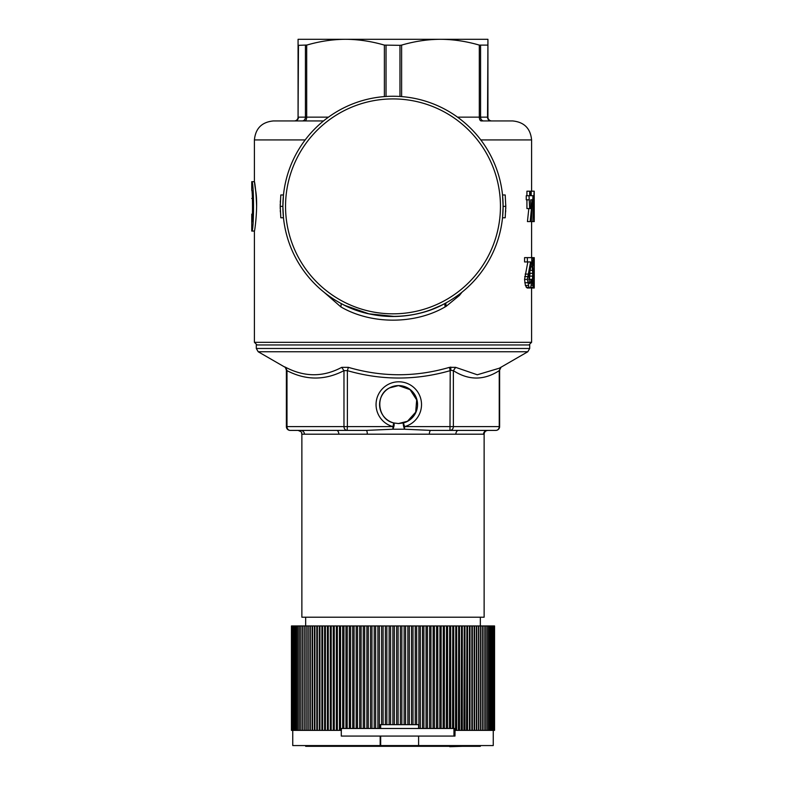 <?xml version="1.0" encoding="UTF-8"?>
<svg xmlns="http://www.w3.org/2000/svg" width="786" height="786" viewBox="0 0 786 786"><rect width="100%" height="100%" fill="white"/><g stroke="black" fill="none" stroke-linecap="round" stroke-linejoin="round"><path stroke-width="1.18" d="M305.666 745.56L305.666 746.317L480.334 746.317L480.334 745.56M453.964 736.069L453.964 728.475M398.473 423.566L407.492 421.247L415.686 412.188L416.678 399.907L410.046 389.62L398.482 385.592M493.254 625.951L493.254 730.371L482.417 730.371L482.417 625.951L494.561 625.951L494.561 730.371L493.254 730.371L493.244 745.56L292.756 745.56L292.756 730.371M341.291 730.371L341.291 736.069L454.976 736.069L455.074 728.475L379.363 728.475L379.373 625.951L377.909 625.951L377.909 728.475L368.29 728.475L368.32 625.951L366.895 625.951L366.895 728.475L364.655 728.475L364.694 625.951L363.279 625.951L363.279 728.475L361.059 728.475L361.118 625.951L359.713 625.951L359.713 728.475L357.571 728.475M380.178 745.56L380.178 736.069M321.415 746.317L449.72 746.317M462.482 746.317L449.72 746.7M359.713 625.951L340.554 625.951L340.554 730.371L341.389 730.371L341.389 728.475L343.963 728.475M340.721 625.951L339.464 625.951L339.464 730.371L340.721 730.371M339.464 730.371L291.439 730.371L291.459 625.951L291.439 730.371M482.417 730.371L455.074 730.371M466.54 730.371L466.904 625.951L464.968 625.951L464.968 730.371M463.937 730.371L464.261 625.951L462.306 625.951L462.306 730.371M461.225 730.371L461.52 625.951L459.535 625.951L459.535 730.371M458.425 730.371L458.69 625.951L456.676 625.951L456.676 730.371M455.526 730.371L455.772 625.951L453.728 625.951L453.728 728.475M452.54 728.475L452.765 625.951L450.692 625.951L450.692 728.475M449.474 728.475L449.671 625.951L447.578 625.951L447.578 728.475M446.33 728.475L446.507 625.951L444.385 625.951L444.385 728.475M443.117 728.475L443.265 625.951L441.123 625.951L441.123 728.475M439.826 728.475L439.954 625.951L437.792 625.951L437.792 728.475M436.466 728.475L436.574 625.951L434.403 625.951L434.403 728.475M433.057 728.475L433.145 625.951L430.954 625.951L430.954 728.475M429.578 728.475L429.657 625.951L427.446 625.951L427.446 728.475M427.446 625.951L426.061 625.951L426.061 728.475L426.12 625.951L423.9 625.951L423.9 728.475M423.9 625.951L422.485 625.951L422.485 728.475L422.534 625.951L420.304 625.951L420.304 728.475M420.304 625.951L418.879 625.951L418.879 728.475L418.918 625.951L416.668 625.951L416.668 724.672M404.122 724.672L404.132 625.951L379.363 625.951L379.363 728.475L377.909 728.475M377.909 625.951L368.29 625.951L368.29 728.475L366.895 728.475M366.895 625.951L364.655 625.951L364.655 728.475L363.279 728.475M363.279 625.951L361.059 625.951L361.059 728.475L359.713 728.475M357.571 625.951L357.502 728.475L354.083 728.475M354.083 625.951L354.005 728.475L350.654 728.475M350.654 625.951L350.546 728.475L347.274 728.475M347.274 625.951L347.157 728.475L343.826 728.475L343.963 625.951M342.676 625.951L342.676 728.475M455.526 625.951L456.676 625.951M339.464 625.951L336.329 625.951L336.329 730.371M336.329 625.951L333.264 625.951L333.264 730.371M333.264 625.951L330.287 625.951L330.287 730.371M330.287 625.951L327.398 625.951L327.398 730.371M327.398 625.951L324.598 625.951L324.598 730.371M324.598 625.951L321.896 625.951L321.896 730.371M321.896 625.951L319.293 625.951L319.293 730.371M319.293 625.951L316.797 625.951L316.797 730.371M316.797 625.951L314.4 625.951L314.4 730.371M314.4 625.951L312.121 625.951L312.121 730.371M312.121 625.951L309.949 625.951L309.949 730.371M309.949 625.951L307.896 625.951L307.896 730.371M307.896 625.951L305.96 625.951L305.96 730.371M305.96 625.951L304.153 625.951L304.153 730.371M304.153 625.951L302.463 625.951L302.463 730.371L302.482 625.951L291.459 625.951M482.417 625.951L480.649 625.951L480.649 730.371M480.649 625.951L478.753 625.951L478.753 730.371M478.753 625.951L476.738 625.951L476.738 730.371M476.738 625.951L474.606 625.951L474.606 730.371M474.606 625.951L472.366 625.951L472.366 730.371M472.366 625.951L470.008 625.951L470.008 730.371M470.008 625.951L467.542 625.951L467.542 730.371M467.542 625.951L466.54 625.951M464.968 625.951L463.937 625.951M462.306 625.951L461.225 625.951M459.535 625.951L458.425 625.951M453.728 625.951L452.54 625.951M450.692 625.951L449.474 625.951M447.578 625.951L446.33 625.951M444.385 625.951L443.117 625.951M441.123 625.951L439.826 625.951M437.792 625.951L436.466 625.951M434.403 625.951L433.057 625.951M430.954 625.951L429.578 625.951M418.604 728.475L418.604 724.672L380.257 724.672L380.257 728.475M381.632 625.951L381.632 724.672M375.649 625.951L375.669 728.475L375.649 625.951M374.215 625.951L374.215 728.475M371.955 625.951L371.975 728.475L371.955 625.951M370.53 625.951L370.53 728.475M356.196 625.951L356.196 728.475M352.727 625.951L352.727 728.475M349.318 625.951L349.318 728.475M345.968 625.951L345.968 728.475M407.855 724.672L407.855 625.951L404.132 625.951L404.132 724.672M416.668 625.951L407.865 625.951L407.865 724.672M383.096 724.672L383.096 625.951L383.106 724.672M386.85 625.951L386.85 724.672L386.85 625.951M390.603 625.951L390.603 724.672L390.603 625.951M415.234 625.951L415.234 724.672L415.263 625.951M396.635 625.951L396.635 724.672L396.635 625.951M398.109 625.951L398.109 724.672M394.356 625.951L394.356 724.672M392.882 625.951L392.882 724.672M389.129 625.951L389.129 724.672M385.376 625.951L385.376 724.672M413.004 625.951L413.004 724.672M411.55 625.951L411.55 724.672L411.569 625.951M409.31 625.951L409.31 724.672M405.596 625.951L405.596 724.672M401.862 625.951L401.862 724.672M400.388 625.951L400.388 724.672L400.388 625.951M487.929 39.3L487.929 45.107L479.313 45.107L479.313 117.143L487.536 117.143L487.929 39.3L298.071 39.3L298.071 117.143A3.792 3.792 0 0 1 294.278 120.936A3.792 3.792 0 0 0 298.071 117.143L298.464 45.333L307.002 45.018M479.313 45.107C466.236 41.294 453.286 39.359 440.465 39.3L440.897 39.3M490.945 120.936A3.792 3.409 -90 0 1 487.536 117.143L487.929 45.107L487.929 117.143A3.792 3.792 0 0 0 491.722 120.936M481.209 120.936L512.61 120.936L481.209 120.936A3.792 1.896 -90 0 1 479.313 117.143L457.521 117.143M440.465 39.3C427.643 39.359 414.694 41.294 401.617 45.107L401.617 96.59M399.966 96.482L399.966 45.333L384.383 45.107C371.965 41.491 359.654 39.565 347.481 39.32L345.535 39.3C332.714 39.359 319.764 41.294 306.687 45.107L306.687 117.143L328.479 117.143M399.966 45.333L401.617 45.107M298.071 45.107L298.071 39.3M323.527 120.936C257.71 120.936 257.71 120.936 323.527 120.936L273.39 120.936C261.856 122.066 255.529 128.393 254.409 139.928L305.194 139.928M302.276 120.936L304.791 120.936A3.792 1.896 -90 0 0 306.687 117.143L305.43 117.143A3.792 3.154 -90 0 1 302.276 120.936M445.79 109.735A110.119 110.119 0 0 0 282.881 206.374A110.119 110.119 0 0 0 445.79 303.013A110.119 110.119 0 0 0 445.79 109.735M503.119 206.374L502.529 217.761L505.202 217.761L505.771 206.374L505.202 194.977L502.529 194.977L503.119 206.374L505.771 206.374L505.752 208.712M503.06 209.911L503.05 202.611M505.771 205.755L505.762 204.9M505.634 211.906L505.703 210.383M341.478 300.674A107.456 107.456 0 0 1 298.7 154.852A107.456 107.456 0 0 1 444.522 112.074A107.456 107.456 0 0 1 487.3 257.887A107.456 107.456 0 0 1 341.478 300.674M280.799 194.977L283.471 194.977L282.881 206.374L280.229 206.374L280.799 194.977M280.366 211.925L280.297 210.393M280.248 208.722L280.248 204.026M280.366 200.813L280.297 202.356M282.891 207.543L282.891 204.861M280.229 206.374L280.799 217.761L283.471 217.761L282.881 206.374M533.615 275.169L532.898 279.413L533.439 283.726L534.087 280.121L533.743 287.381L533.458 288.01L530.786 288.01L533.458 288.01L532.338 282.636L532.741 273.322L532.181 266.778L533.448 257.631L534.097 265.314L533.419 261.915L532.849 266.65L533.615 275.169M528.998 276.417L531.768 261.699L531.768 257.631L527.367 257.631L527.367 261.944L530.57 261.944L527.367 279.374L528.968 287.332L529.911 288.01L530.688 287.332L531.631 282.724L531.768 279.335L530.874 279.335L530.56 282.508L529.823 283.697L529.361 283.314L528.998 276.417M534.254 257.631L534.254 288.01L534.225 257.631M534.107 191.175L532.859 221.564L534.107 191.175L534.254 221.593L534.215 191.214M528.831 208.565L527.435 221.573L531.277 221.573L533.016 195.724L530.737 195.724L530.737 191.204L529.666 191.204L529.666 195.724L529.007 195.724L529.666 208.565L530.737 208.565L530.737 199.821L532.299 199.821L530.737 199.821M530.177 221.573L532.299 199.821M252.444 214.126L251.756 214.126L251.756 222.35C252.895 221.544 252.62 189.308 251.746 190.33L251.746 181.694C254.104 180.161 254.104 232.587 251.746 231.055L254.409 231.055C254.664 232.037 258.191 206.6 255.814 191.548C252.689 172.556 255.912 183.541 256.619 206.374M251.746 231.055L251.756 214.126M323.93 292.127L340.898 306.923L341.252 303.573C371.375 320.629 414.625 320.629 444.748 303.573L445.102 306.923L446.153 306.334L459.446 295.428L462.07 292.127M532.879 265.314L533.832 265.314M531.768 257.631L533.448 257.631M531.768 258.26L533.026 258.26M531.562 263.005L532.299 263.005M530.275 270.345L532.318 270.345M529.872 272.378L530.059 273.322L532.741 273.322M529.538 279.492L529.656 276.132L532.348 276.132M529.656 276.132L530.059 273.322M531.641 282.636L532.338 282.636M531.297 285.367L532.633 285.367M530.344 287.293L530.786 288.01M532.908 280.121L533.822 280.121M527.367 261.944L524.567 261.944L524.567 257.631L527.367 257.631M528.163 285.475L525.382 285.475L524.567 279.374L527.838 261.944M525.156 274.088L527.946 274.088M525.382 285.475L527.16 288.01L529.911 288.01L527.16 288.01M528.693 279.335L530.874 279.335M529.047 282.508L530.56 282.508M257.061 344.966L254.409 342.313L531.591 342.313L531.562 288.01L534.225 288.01M531.139 195.724L531.248 191.175L533.91 191.175M531.287 221.564L532.859 221.564M526.925 195.724L526.925 191.204L529.666 191.204M529.007 199.821L526.247 199.821L526.247 195.724L529.007 195.724M529.666 208.565L526.925 208.565L526.925 199.821M534.215 221.593L531.552 221.564M340.898 306.923C371.228 324.569 414.772 324.569 445.102 306.923M256.305 344.966L529.695 344.966L529.695 348.473L256.305 348.473L256.305 344.966M499.277 368.221L477.289 374.775L455.664 367.357L449.445 367.357C415.745 377.201 382.065 377.201 348.395 367.357L341.714 367.357C323.292 377.201 304.634 377.201 285.721 367.357C284.227 366.63 284.07 366.63 285.259 367.357M450.742 367.052L450.859 370.344L450.211 370.648C415.932 380.493 381.652 380.493 347.373 370.648L343.973 370.648C324.982 380.493 305.99 380.493 286.998 370.648L286.762 370.648M449.445 367.357L450.211 370.648L449.975 430.404L430.875 430.404L404.544 429.215C403.415 426.12 403.031 424.027 403.405 422.937L403.405 422.937A18.982 18.952 90 0 0 398.551 385.592A18.982 18.952 90 0 0 389.483 387.911M348.395 367.357L347.373 370.648L347.373 426.601L343.973 426.601A3.792 3.164 90 0 0 347.137 430.404L290.162 430.404A3.792 3.164 -90 0 1 286.998 426.601L286.369 426.601A3.792 3.792 0 0 0 290.162 430.404M341.714 367.357L343.973 370.648L343.973 426.601L286.998 426.601L286.998 370.648L285.721 367.357M499.002 370.648L499.238 370.648C483.95 380.493 468.662 380.493 453.375 370.648L453.375 426.601L404.613 426.601L403.405 422.937L398.512 423.566L393.737 422.947M500.741 367.357L499.238 370.648L499.238 426.601A3.792 3.399 90 0 1 495.838 430.404L449.975 430.404A3.792 3.399 -90 0 0 453.375 426.601L499.631 426.601A3.792 3.792 0 0 1 495.838 430.404L485.257 430.404M455.664 367.357L453.375 370.648L450.859 370.344M327.516 430.404L342.391 430.404M429.362 434.196L301.873 434.196L301.873 617.216L484.127 617.216L484.127 434.196L429.362 434.196A3.792 1.513 90 0 1 430.875 430.404M455.87 434.196A3.792 2.623 90 0 1 458.484 430.404M304.428 434.196A3.792 3.694 90 0 0 300.743 430.404M338.815 434.196A3.792 2.26 90 0 0 336.555 430.404L347.137 430.404L347.373 426.601L392.971 426.601L393.698 422.937C394.513 424.027 394.248 426.12 392.902 429.215L366.227 430.404L347.137 430.404M367.298 434.196A3.792 1.071 90 0 0 366.227 430.404M392.902 429.215L404.544 429.215L404.613 426.601A22.784 22.735 90 0 0 418.742 393.658A22.784 22.735 90 0 0 376.219 407.325A22.784 22.735 90 0 0 392.971 426.601L392.902 429.215M393.717 422.937L393.707 422.937A18.982 18.952 90 0 1 389.473 387.92C374.598 395.034 377.565 419.586 393.707 422.937A3.792 3.792 0 0 1 393.717 422.937L398.512 423.566M483.547 434.196A3.792 3.773 90 0 1 487.32 430.404M380.67 736.069L380.67 745.56M380.67 724.672L380.67 728.475M483.724 120.936A3.792 3.154 -90 0 1 480.57 117.143L480.57 45.333M384.383 45.107L384.383 96.59M305.43 45.333L305.43 117.143L298.464 117.143A3.792 3.409 -90 0 1 295.055 120.936M386.034 96.482L386.034 45.333M459.446 295.428L458.837 294.632M480.806 139.928L531.591 139.928C530.471 128.393 524.144 122.066 512.61 120.936M533.095 262.838L533.704 262.838M531.768 260.107L532.613 260.107M530.933 266.778L532.181 266.778M530.707 287.293L533.026 287.293M533.134 282.852L533.694 282.852M524.704 276.584L527.504 276.584M524.567 279.374L527.367 279.374M524.793 282.724L527.583 282.724M526.207 287.332L528.968 287.332M446.153 306.334L445.79 303.003M499.228 368.251L527.799 351.755L258.201 351.755L256.305 348.473M305.666 625.951L305.666 617.216M480.334 625.951L480.334 617.216M418.604 736.069L418.604 745.56M337.361 625.951L337.361 730.371M334.247 625.951L334.247 730.371M331.211 625.951L331.211 730.371M328.263 625.951L328.263 730.371M325.404 625.951L325.404 730.371M322.633 625.951L322.633 730.371M319.961 625.951L319.961 730.371M317.387 625.951L317.387 730.371M314.921 625.951L314.921 730.371M312.563 625.951L312.563 730.371M310.313 625.951L310.313 730.371M308.181 625.951L308.181 730.371M306.157 625.951L306.157 730.371M304.261 625.951L304.261 730.371M300.832 625.951L300.832 730.371M299.309 625.951L299.309 730.371M297.914 625.951L297.914 730.371M296.656 625.951L296.656 730.371M295.526 625.951L295.526 730.371M294.534 625.951L294.534 730.371M293.669 625.951L293.669 730.371M292.952 625.951L292.952 730.371M292.372 625.951L292.372 730.371M291.93 625.951L291.93 730.371M291.626 625.951L291.626 730.371M494.443 625.951L494.443 730.371M494.188 625.951L494.188 730.371M493.795 625.951L493.795 730.371M492.576 625.951L492.576 730.371M491.771 625.951L491.771 730.371M490.818 625.951L490.818 730.371M489.727 625.951L489.727 730.371M488.509 625.951L488.509 730.371M487.163 625.951L487.163 730.371M485.679 625.951L485.679 730.371M484.078 625.951L484.078 730.371M482.339 625.951L482.339 730.371M480.482 625.951L480.482 730.371M478.507 625.951L478.507 730.371M476.404 625.951L476.404 730.371M474.194 625.951L474.194 730.371M471.865 625.951L471.865 730.371M469.439 625.951L469.439 730.371M251.746 198.475L252.444 198.475M344.966 305.459L368.85 313.81L394.788 316.473M441.31 305.322L431.327 309.605M528.939 344.966L531.591 342.313M531.591 257.631L531.591 221.593M531.591 191.175L531.591 139.928M251.746 181.694L254.409 181.694L254.409 139.928M254.409 342.313L254.409 231.055M527.799 351.755L529.695 348.473M285.112 367.288L258.201 351.755M286.369 426.601L286.369 370.108L285.338 367.406M499.631 426.601L499.631 370.108L501.095 367.131M301.873 434.196C300.733 432.88 304.015 432.85 298.071 430.404M484.127 434.196C484.353 431.897 485.62 430.63 487.929 430.404M389.473 387.92L398.551 385.592"/></g></svg>
